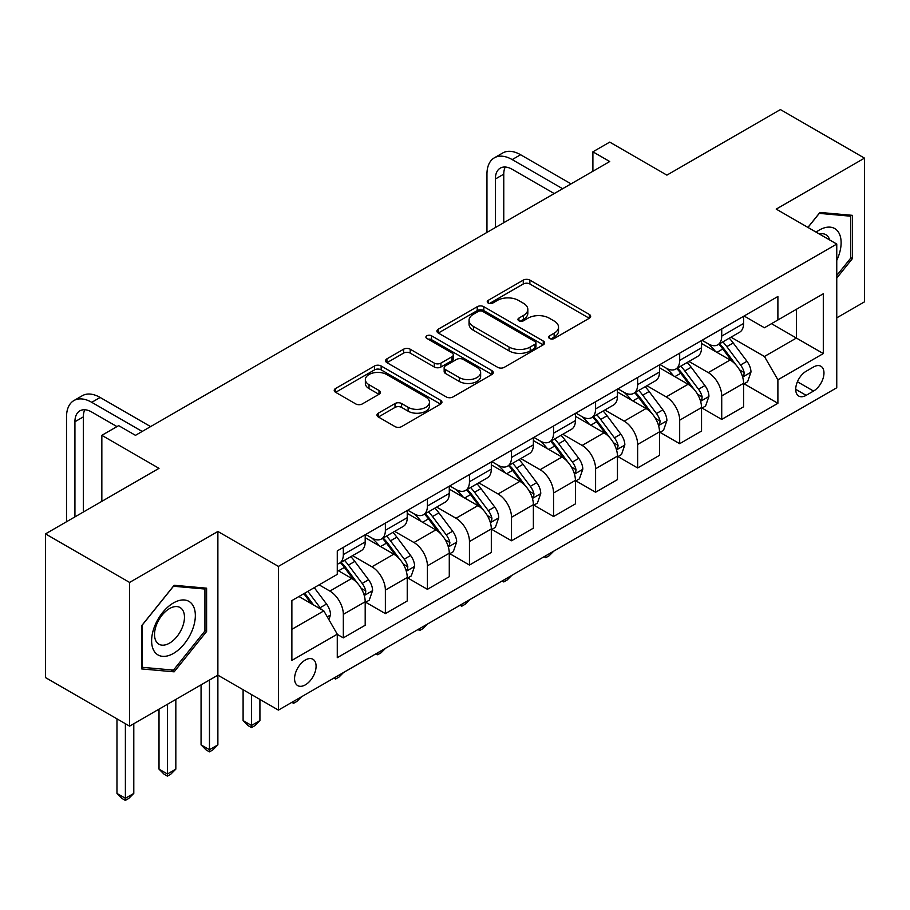 <?xml version="1.0" encoding="UTF-8"?>
<svg xmlns="http://www.w3.org/2000/svg" width="910" height="910" viewBox="0 0 910 910"><rect width="100%" height="100%" fill="white"/><g stroke="black" fill="none" stroke-linecap="round" stroke-linejoin="round"><path stroke-width="1.36" d="M549.606 338.497A3.265 1.888 0 0 0 554.224 338.497L589.305 318.238A4.664 2.696 0 0 0 590.67 316.339A4.664 2.696 0 0 0 589.305 314.428L529.882 280.121A4.664 2.696 0 0 0 523.273 280.121L488.204 300.368A3.265 1.888 0 0 0 487.248 301.711A3.265 1.888 0 0 0 488.204 303.041A3.265 1.888 0 0 0 492.822 303.041L497.361 300.414A14.935 8.622 0 0 1 518.495 300.414L523.443 303.28A14.935 8.622 0 0 1 527.823 309.377A14.935 8.622 0 0 1 523.443 315.474L518.905 318.102A3.265 1.888 0 0 0 517.949 319.433A3.265 1.888 0 0 0 518.905 320.764A3.265 1.888 0 0 0 523.523 320.764L528.062 318.147A14.935 8.622 0 0 1 549.196 318.147L554.144 321.002A14.935 8.622 0 0 1 558.524 327.099A14.935 8.622 0 0 1 554.144 333.208L549.606 335.824A3.265 1.888 0 0 0 548.65 337.155A3.265 1.888 0 0 0 549.606 338.497L549.606 335.824M305.328 684.866A15.22 8.793 120 0 0 315.269 671.455A15.22 8.793 120 0 0 312.938 659.261A15.22 8.793 120 0 0 305.328 660.012A15.22 8.793 120 0 0 295.386 673.423A15.22 8.793 120 0 0 297.718 685.617A15.22 8.793 120 0 0 305.328 684.866M378.344 413.163A4.664 2.696 0 0 0 376.979 415.074A4.664 2.696 0 0 0 378.344 416.973L395.02 426.597A4.664 2.696 0 0 0 401.617 426.597L440.576 404.108A4.664 2.696 0 0 0 441.941 402.209A4.664 2.696 0 0 0 440.576 400.298L381.153 365.991A4.664 2.696 0 0 0 374.545 365.991L335.585 388.479A4.664 2.696 0 0 0 334.22 390.39A4.664 2.696 0 0 0 335.585 392.29L355.73 403.915A4.664 2.696 0 0 0 362.328 403.915L379.004 394.292A4.664 2.696 0 0 0 380.369 392.392A4.664 2.696 0 0 0 379.004 390.481L369.016 384.714A12.49 7.212 0 0 1 365.365 379.618A12.49 7.212 0 0 1 373.066 372.952A12.49 7.212 0 0 1 386.682 374.522L425.8 397.101A12.49 7.212 0 0 1 429.463 402.209A12.49 7.212 0 0 1 421.751 408.863A12.49 7.212 0 0 1 408.135 407.305L401.617 403.539A4.664 2.696 0 0 0 395.02 403.539L378.344 413.163L378.344 416.973M836.756 317.852L864.5 301.836L864.5 158.135L780.416 109.587L666.893 175.13L609.723 142.108L592.899 151.822L609.723 161.536L135.476 435.333L118.653 425.63L101.84 435.333L101.84 501.364M129.584 582.434L129.584 726.135L217.877 675.163L217.877 531.463L129.584 582.434L45.5 533.886L159.011 468.343L101.84 435.333M217.877 531.463L278.414 566.407L836.756 244.062L836.756 387.762L278.414 710.107L278.414 566.407M864.5 158.135L776.207 209.107L836.756 244.062M497.69 367.322A4.664 2.696 0 0 0 504.299 367.322L543.247 344.833A4.664 2.696 0 0 0 544.624 342.922A4.664 2.696 0 0 0 543.247 341.022L483.824 306.704A4.664 2.696 0 0 0 477.227 306.704L438.267 329.204A4.664 2.696 0 0 0 436.902 331.103A4.664 2.696 0 0 0 438.267 333.014L497.69 367.322M428.178 339.202A3.265 1.888 0 0 1 431.499 339.658L431.499 335.779L491.912 370.654A4.664 2.696 0 0 1 493.277 372.565A4.664 2.696 0 0 1 491.912 374.465L452.952 396.965A4.664 2.696 0 0 1 446.355 396.965L386.932 362.658L386.932 358.836A4.664 2.696 0 0 0 385.556 360.747A4.664 2.696 0 0 0 386.932 362.658M386.932 358.836L403.596 349.212A4.664 2.696 0 0 1 410.205 349.212L434.309 363.124A4.664 2.696 0 0 0 440.906 363.124L451.963 356.743A4.664 2.696 0 0 0 453.339 354.832A4.664 2.696 0 0 0 451.963 352.932L426.881 338.44A3.265 1.888 0 0 1 425.914 337.11A3.265 1.888 0 0 1 427.939 335.369A3.265 1.888 0 0 1 431.499 335.779M129.584 726.135L45.5 677.586L45.5 533.886M813.54 366.98L806.146 371.257A14.742 8.508 120 0 0 796.512 384.248A14.742 8.508 120 0 0 798.775 396.066A14.742 8.508 120 0 0 806.146 395.338L813.54 391.061A14.742 8.508 120 0 0 823.175 378.071A14.742 8.508 120 0 0 820.911 366.252A14.742 8.508 120 0 0 813.54 366.98M744.084 316.009L764.434 327.759L777.891 319.99L777.891 296.489L337.28 550.88L337.28 574.369L291.871 600.589L291.871 660.398L337.28 634.179L337.28 657.68L777.891 403.301L777.891 379.8L764.434 356.492L730.992 337.189M777.891 319.99L823.3 293.771L823.3 353.58L777.891 379.8M209.471 680.009L209.471 749.726L217.877 744.88L217.877 675.163L278.414 710.107M592.899 151.822L592.899 171.239M771.498 323.676L796.386 338.054L796.386 309.309L823.3 293.771M764.434 356.492L796.386 338.054L823.3 353.58M291.871 629.333L323.823 610.883L298.935 596.516M337.28 634.384L343.332 637.876L343.332 614.375A19.03 10.988 -120 0 0 329.875 591.079L319.114 584.857M343.332 637.876L365.194 625.25L365.194 601.76A19.03 10.988 -120 0 0 351.738 578.453L337.28 570.104M365.695 602.238L385.374 613.602L385.374 590.101A19.03 10.988 -120 0 0 371.928 566.805L352.602 555.646M385.374 613.602L407.236 600.975L407.236 577.486A19.03 10.988 -120 0 0 393.78 554.179L365.194 537.673M407.748 577.964L427.416 589.327L427.416 565.827A19.03 10.988 -120 0 0 413.97 542.531L394.644 531.372M427.416 589.327L449.278 576.701L449.278 553.212A19.03 10.988 -120 0 0 435.833 529.904L407.236 513.399M449.79 553.689L469.458 565.053L469.458 541.552A19.03 10.988 -120 0 0 456.012 518.256L436.686 507.097M469.458 565.053L491.32 552.427L491.32 528.938A19.03 10.988 -120 0 0 477.875 505.63L449.278 489.125M491.832 529.427L511.511 540.779L511.511 517.289A19.03 10.988 -120 0 0 498.054 493.982L478.74 482.823M511.511 540.779L533.374 528.164L533.374 504.663A19.03 10.988 -120 0 0 519.917 481.356L491.32 464.851M533.874 505.152L553.553 516.505L553.553 493.015A19.03 10.988 -120 0 0 540.096 469.708L520.782 458.56M553.553 516.505L575.416 503.89L575.416 480.389A19.03 10.988 -120 0 0 561.959 457.082L533.374 440.576M575.916 480.878L595.595 492.23L595.595 468.741A19.03 10.988 -120 0 0 582.138 445.434L562.824 434.286M595.595 492.23L617.458 479.615L617.458 456.115A19.03 10.988 -120 0 0 604.001 432.807L575.416 416.302M617.958 456.604L637.637 467.956L637.637 444.467A19.03 10.988 -120 0 0 624.18 421.159L604.866 410.012M637.637 467.956L659.5 455.341L659.5 431.84A19.03 10.988 -120 0 0 646.043 408.545L617.458 392.028M660 432.33L679.679 443.682L679.679 420.192A19.03 10.988 -120 0 0 666.222 396.885L646.908 385.738M679.679 443.682L701.542 431.067L701.542 407.566A19.03 10.988 -120 0 0 688.085 384.27L659.5 367.765M702.042 408.055L721.721 419.419L721.721 395.918A19.03 10.988 -120 0 0 708.264 372.611L688.95 361.463M721.721 419.419L743.584 406.793L743.584 383.292A19.03 10.988 -120 0 0 730.127 359.996L701.542 343.491M702.042 340.283L708.264 343.878A19.03 10.988 -120 0 0 717.785 344.822A19.03 10.988 -120 0 0 721.721 336.108L721.721 328.92M660 364.557L666.222 368.152A19.03 10.988 -120 0 0 675.743 369.085A19.03 10.988 -120 0 0 679.679 360.383L679.679 353.194M617.958 388.832L624.18 392.426A19.03 10.988 -120 0 0 633.69 393.359A19.03 10.988 -120 0 0 637.637 384.657L637.637 377.468M575.916 413.106L582.138 416.689A19.03 10.988 -120 0 0 591.648 417.633A19.03 10.988 -120 0 0 595.595 408.931L595.595 401.742M533.874 437.38L540.096 440.963A19.03 10.988 -120 0 0 549.606 441.907A19.03 10.988 -120 0 0 553.553 433.205L553.553 426.016M491.832 461.643L498.054 465.237A19.03 10.988 -120 0 0 507.564 466.182A19.03 10.988 -120 0 0 511.511 457.468L511.511 450.291M449.79 485.917L456.012 489.512A19.03 10.988 -120 0 0 465.522 490.456A19.03 10.988 -120 0 0 469.458 481.743L469.458 474.565M407.748 510.191L413.97 513.786A19.03 10.988 -120 0 0 423.48 514.73A19.03 10.988 -120 0 0 427.416 506.017L427.416 498.839M365.695 534.466L371.928 538.06A19.03 10.988 -120 0 0 381.438 539.004A19.03 10.988 -120 0 0 385.374 530.291L385.374 523.113M744.084 383.781L777.891 403.301M717.785 344.822L739.648 332.196A19.03 10.988 -120 0 0 743.584 323.482L743.584 316.305M675.743 369.085L697.595 356.47A19.03 10.988 -120 0 0 701.542 347.757L701.542 340.567M633.69 393.359L655.553 380.744A19.03 10.988 -120 0 0 659.5 372.031L659.5 364.842M591.648 417.633L613.511 405.018A19.03 10.988 -120 0 0 617.458 396.305L617.458 389.116M549.606 441.907L571.469 429.292A19.03 10.988 -120 0 0 575.416 420.579L575.416 413.39M507.564 466.182L529.427 453.567A19.03 10.988 -120 0 0 533.374 444.853L533.374 437.664M465.522 490.456L487.385 477.83A19.03 10.988 -120 0 0 491.32 469.128L491.32 461.939M423.48 514.73L445.343 502.104A19.03 10.988 -120 0 0 449.278 493.402L449.278 486.213M381.438 539.004L403.301 526.378A19.03 10.988 -120 0 0 407.236 517.676L407.236 510.487M337.28 564.041A19.03 10.988 -120 0 0 339.396 563.279L361.259 550.652A19.03 10.988 -120 0 0 365.194 541.95L365.194 534.761M339.396 563.279A19.03 10.988 -120 0 0 343.332 554.565L343.332 547.376M323.823 610.883L337.28 634.179M836.756 278.073L852.397 258.611L852.397 215.34L819.933 212.439L807.898 227.409M141.698 668.93L174.151 671.83L206.604 631.449L206.604 588.178L174.151 585.278L141.698 625.659L141.698 668.93M850.713 257.644L852.397 258.611M204.932 630.482L206.604 631.449M170.727 669.851L174.151 671.83M550.914 338.952L554.144 337.087A14.935 8.622 0 0 0 558.524 330.99L558.524 327.099M527.823 309.377L527.823 313.256A14.935 8.622 0 0 1 523.443 319.364L520.213 321.23M589.248 318.272L529.882 284A4.664 2.696 0 0 0 523.273 284L489.512 303.496M543.19 344.867L483.824 310.594A4.664 2.696 0 0 0 477.227 310.594L438.324 333.049M535 344.253A3.265 1.888 0 0 0 535.956 342.922A3.265 1.888 0 0 0 535 341.591L482.835 311.47A3.265 1.888 0 0 0 478.216 311.47L473.427 314.234A14.935 8.622 0 0 0 469.048 320.343A14.935 8.622 0 0 0 473.427 326.44L509.077 347.017A14.935 8.622 0 0 0 530.212 347.017L535 344.253L535 348.143A3.265 1.888 0 0 0 535.956 346.812L535.956 342.922M469.048 320.343L469.048 324.222A14.935 8.622 0 0 0 473.427 330.319L473.427 326.44M535 348.143L530.212 350.907A14.935 8.622 0 0 1 509.077 350.907L473.427 330.319M386.989 362.692L403.596 353.103L403.596 349.212M453.339 354.832L453.339 358.722A4.664 2.696 0 0 1 451.963 360.622L440.906 367.014A4.664 2.696 0 0 1 434.309 367.014L410.205 353.103A4.664 2.696 0 0 0 403.596 353.103M431.499 339.658L491.855 374.51M459.311 377.57A12.49 7.212 0 0 0 472.927 379.129A12.49 7.212 0 0 0 480.639 372.463A12.49 7.212 0 0 0 476.976 367.367L463.19 359.416A4.664 2.696 0 0 0 456.592 359.416L445.525 365.797A4.664 2.696 0 0 0 444.16 367.708A4.664 2.696 0 0 0 445.525 369.608L459.311 377.57L459.311 381.449A12.49 7.212 0 0 0 472.927 383.019A12.49 7.212 0 0 0 480.639 376.353L480.639 372.463M444.16 367.708L444.16 371.587A4.664 2.696 0 0 0 445.525 373.498L445.525 369.608M459.311 381.449L445.525 373.498M429.463 402.209L429.463 406.087A12.49 7.212 0 0 1 421.751 412.753A12.49 7.212 0 0 1 408.135 411.183L401.617 407.418A4.664 2.696 0 0 0 395.02 407.418L378.412 417.007M365.365 379.618L365.365 383.497A12.49 7.212 0 0 0 369.016 388.604L369.016 384.714M378.947 394.326L369.016 388.604M440.52 404.142L381.153 369.87A4.664 2.696 0 0 0 374.545 369.87L335.653 392.324M743.584 384.077L747.622 381.745L750.978 372.031A12.604 7.28 -120 0 0 746.962 361.293L733.221 342.956A36.389 21.01 -120 0 0 729.251 338.201M715.578 351.59A36.389 21.01 -120 0 0 708.128 343.798M742.435 376.353L743.902 374.772L744.175 372.565A12.604 7.28 -120 0 0 740.569 364.99L726.828 346.642A36.389 21.01 -120 0 0 722.859 341.887M719.469 343.843A30.201 17.438 60 0 1 724.428 349.474L736.053 365.001M718.82 344.219A36.389 21.01 60 0 1 722.79 348.974L731.924 361.168M553.769 551.141L549.174 555.737L545.818 557.682L544.123 556.704M545.818 555.737L545.818 557.682M486.952 232.414L486.952 174.151A35.672 20.6 60 0 1 494.346 157.828L502.752 152.971A35.672 20.6 60 0 1 520.588 154.734L571.036 183.865M494.346 157.828A35.672 20.6 60 0 1 512.182 159.591L562.63 188.723M554.224 193.568L512.182 169.305A23.785 13.73 -120 0 0 500.284 168.123A23.785 13.73 -120 0 0 495.358 179.008L495.358 227.557M505.255 167.03A23.785 13.73 -120 0 0 503.765 174.151L503.765 222.7M701.542 408.34L705.58 406.019L708.935 396.305A12.604 7.28 -120 0 0 704.92 385.567L691.179 367.23A36.389 21.01 -120 0 0 687.198 362.476M673.536 375.864A36.389 21.01 -120 0 0 666.086 368.072M700.393 400.627L701.86 399.046L702.133 396.84A12.604 7.28 -120 0 0 698.527 389.264L684.786 370.916A36.389 21.01 -120 0 0 680.816 366.161M677.427 368.118A30.201 17.438 60 0 1 682.386 373.748L694.011 389.275M676.778 368.493A36.389 21.01 60 0 1 680.748 373.248L689.882 385.442M511.727 575.416L507.132 580.011L503.765 581.956L502.081 580.978M503.765 580.011L503.765 581.956M659.5 432.614L663.538 430.293L666.893 420.579A12.604 7.28 -120 0 0 662.878 409.841L649.126 391.505A36.389 21.01 -120 0 0 645.156 386.739M631.494 400.138A36.389 21.01 -120 0 0 624.044 392.346M658.351 424.902L659.818 423.309L660.091 421.114A12.604 7.28 -120 0 0 656.485 413.538L642.744 395.19A36.389 21.01 -120 0 0 638.774 390.435M635.385 392.392A30.201 17.438 60 0 1 640.344 398.023L651.969 413.549M634.736 392.767A36.389 21.01 60 0 1 638.706 397.522L647.84 409.716M469.685 599.69L465.09 604.285L461.723 606.231L460.039 605.252M461.723 604.285L461.723 606.231M617.458 456.888L621.496 454.556L624.851 444.853A12.604 7.28 -120 0 0 620.825 434.115L607.084 415.768A36.389 21.01 -120 0 0 603.114 411.013M589.452 424.413A36.389 21.01 -120 0 0 582.002 416.609M616.309 449.176L617.776 447.584L618.049 445.388A12.604 7.28 -120 0 0 614.443 437.812L600.702 419.464A36.389 21.01 -120 0 0 596.721 414.71M593.343 416.666A30.201 17.438 60 0 1 598.302 422.297L609.928 437.824M592.694 417.042A36.389 21.01 60 0 1 596.664 421.796L605.798 433.99M427.643 623.964L423.048 628.56L419.681 630.505L417.997 629.527M419.681 628.548L419.681 630.505M575.416 481.162L579.442 478.831L582.809 469.128A12.604 7.28 -120 0 0 578.783 458.39L565.042 440.042A36.389 21.01 -120 0 0 561.072 435.287M547.41 448.687A36.389 21.01 -120 0 0 539.96 440.884M574.267 473.45L575.734 471.858L576.007 469.662A12.604 7.28 -120 0 0 572.401 462.075L558.649 443.739A36.389 21.01 -120 0 0 554.679 438.984M551.301 440.94A30.201 17.438 60 0 1 556.26 446.571L567.885 462.098M550.652 441.316A36.389 21.01 60 0 1 554.622 446.071L563.756 458.265M385.601 648.227L381.006 652.834L377.639 654.768L375.955 653.801M377.639 652.823L377.639 654.768M836.756 260.374A30.917 17.847 120 0 0 838.19 231.777A30.917 17.847 120 0 0 816.122 232.152M829.67 239.978A21.169 12.217 120 0 0 828.248 236.907A21.169 12.217 120 0 0 825.859 234.7A21.169 12.217 120 0 0 819.387 234.041M819.193 213.361L850.713 216.205L850.713 258.133L836.756 275.502M848.62 214.999L850.713 216.205M807.966 227.443L819.262 213.395M173.48 602.92A30.917 17.847 120 0 0 151.617 640.788A30.917 17.847 120 0 0 173.48 653.414A30.917 17.847 120 0 0 195.343 615.547A30.917 17.847 120 0 0 173.48 602.92M169.499 608.585A21.169 12.217 120 0 0 155.667 627.24A21.169 12.217 120 0 0 158.92 644.2A21.169 12.217 120 0 0 169.499 643.154A21.169 12.217 120 0 0 183.331 624.499A21.169 12.217 120 0 0 180.078 607.539A21.169 12.217 120 0 0 169.499 608.585M204.932 630.971L173.48 670.101L142.028 667.292L142.028 625.352L173.48 586.233L204.932 589.043L204.932 630.971M202.839 587.837L204.932 589.043M533.374 505.437L537.4 503.105L540.767 493.402A12.604 7.28 -120 0 0 536.741 482.664L523 464.316A36.389 21.01 -120 0 0 519.03 459.561M505.357 472.961A36.389 21.01 -120 0 0 497.918 465.158M532.225 497.713L533.681 496.132L533.965 493.937A12.604 7.28 -120 0 0 530.348 486.349L516.607 468.013A36.389 21.01 -120 0 0 512.637 463.258M509.259 465.203A30.201 17.438 60 0 1 514.207 470.845L525.843 486.372M508.599 465.579A36.389 21.01 60 0 1 512.569 470.334L521.714 482.539M343.559 672.501L338.964 677.108L335.597 679.042L333.913 678.075M335.597 677.097L335.597 679.042M491.32 529.711L495.358 527.379L498.725 517.676A12.604 7.28 -120 0 0 494.699 506.938L480.958 488.59A36.389 21.01 -120 0 0 476.988 483.836M463.315 497.235A36.389 21.01 -120 0 0 455.864 489.432M490.171 521.987L491.639 520.406L491.923 518.211A12.604 7.28 -120 0 0 488.306 510.624L474.565 492.287A36.389 21.01 -120 0 0 470.595 487.533M467.205 489.478A30.201 17.438 60 0 1 472.165 495.12L483.801 510.647M466.557 489.853A36.389 21.01 60 0 1 470.527 494.608L479.672 506.813M301.517 696.776L296.922 701.383L293.555 703.316L291.871 702.349M293.555 701.371L293.555 703.316M449.278 553.985L453.316 551.653L456.683 541.95A12.604 7.28 -120 0 0 452.657 531.212L438.916 512.865A36.389 21.01 -120 0 0 434.946 508.11M421.273 521.51A36.389 21.01 -120 0 0 413.822 513.706M448.129 546.262L449.597 544.68L449.87 542.485A12.604 7.28 -120 0 0 446.264 534.898L432.523 516.55A36.389 21.01 -120 0 0 428.553 511.795M425.163 513.752A30.201 17.438 60 0 1 430.123 519.394L441.76 534.921M424.515 514.127A36.389 21.01 60 0 1 428.485 518.882L437.63 531.087M251.513 694.58L251.513 725.452L259.919 720.606L259.919 699.437M259.919 720.606L254.88 725.645L251.513 727.59L248.146 725.645L243.106 720.606L243.106 689.723M243.106 720.606L251.513 725.452L251.513 727.59M407.236 578.26L411.274 575.928L414.641 566.213A12.604 7.28 -120 0 0 410.615 555.487L396.874 537.139A36.389 21.01 -120 0 0 392.904 532.384M379.231 545.773A36.389 21.01 -120 0 0 371.78 537.981M406.087 570.536L407.555 568.955L407.828 566.759A12.604 7.28 -120 0 0 404.222 559.172L390.481 540.824A36.389 21.01 -120 0 0 386.511 536.07M383.121 538.026A30.201 17.438 60 0 1 388.081 543.668L399.717 559.195M382.473 538.401A36.389 21.01 60 0 1 386.443 543.156L395.577 555.35M217.877 744.88L212.826 749.92L209.471 751.865L206.104 749.92L201.064 744.88L201.064 684.866M201.064 744.88L209.471 749.726L209.471 751.865M365.194 602.534L369.233 600.202L372.599 590.488A12.604 7.28 -120 0 0 368.573 579.761L354.832 561.413A36.389 21.01 -120 0 0 350.862 556.658M364.046 594.81L365.513 593.229L365.786 591.034A12.604 7.28 -120 0 0 362.18 583.446L348.439 565.099A36.389 21.01 -120 0 0 344.469 560.344M341.079 562.3A30.201 17.438 60 0 1 346.039 567.942L357.664 583.469M340.431 562.676A36.389 21.01 60 0 1 344.401 567.43L353.535 579.625M167.429 704.283L167.429 774L175.835 769.143L175.835 699.437M175.835 769.143L170.784 774.194L167.429 776.139L164.062 774.194L159.011 769.143L159.011 709.14M159.011 769.143L167.429 774L167.429 776.139M328.874 619.619L330.546 614.762A12.604 7.28 -120 0 0 326.531 604.035L314.268 587.667M321.287 609.416A12.604 7.28 -120 0 0 320.138 607.721L307.876 591.352M304.714 593.172L313.529 604.934M303.838 593.684L311.311 603.66M125.387 723.7L125.387 798.275L133.793 793.418L133.793 723.7M133.793 793.418L128.742 798.468L125.387 800.413L122.02 798.468L116.969 793.418L116.969 718.855M116.969 793.418L125.387 798.275L125.387 800.413M66.521 521.749L66.521 416.894A35.672 20.6 60 0 1 73.915 400.559L82.321 395.702A35.672 20.6 60 0 1 100.157 397.465L150.605 426.597M73.915 400.559A35.672 20.6 60 0 1 91.751 402.322L142.199 431.454M116.969 426.597L91.751 412.037A23.785 13.73 -120 0 0 79.853 410.854A23.785 13.73 -120 0 0 74.927 421.739L74.927 516.891M84.823 409.762A23.785 13.73 -120 0 0 83.333 416.894L83.333 512.034M329.875 591.079L351.738 578.453M371.928 566.805L393.78 554.179M413.97 542.531L435.833 529.904M456.012 518.256L477.875 505.63M498.054 493.982L519.917 481.356M540.096 469.708L561.959 457.082M582.138 445.434L604.001 432.807M624.18 421.159L646.043 408.545M666.222 396.885L688.085 384.27M708.264 372.611L730.127 359.996M721.721 336.108L743.584 323.482M721.721 395.918L743.584 383.292M679.679 420.192L701.542 407.566M679.679 360.383L701.542 347.757M637.637 444.467L659.5 431.84M637.637 384.657L659.5 372.031M595.595 468.741L617.458 456.115M595.595 408.931L617.458 396.305M553.553 493.015L575.416 480.389M553.553 433.205L575.416 420.579M511.511 517.289L533.374 504.663M511.511 457.468L533.374 444.853M469.458 541.552L491.32 528.938M469.458 481.743L491.32 469.128M427.416 565.827L449.278 553.212M427.416 506.017L449.278 493.402M385.374 590.101L407.236 577.486M385.374 530.291L407.236 517.676M343.332 614.375L365.194 601.76M343.332 554.565L365.194 541.95M797.41 381.756L813.54 391.061M795.715 389.321L806.146 395.338M554.144 337.087L554.144 333.208M518.905 320.764L518.905 318.102M523.443 319.364L523.443 315.474M488.204 303.041L488.204 300.368M523.273 284L523.273 280.121M529.882 284L529.882 280.121M589.305 318.238L589.305 314.428M438.267 333.014L438.267 329.204M477.227 310.594L477.227 306.704M483.824 310.594L483.824 306.704M543.247 344.833L543.247 341.022M509.077 350.907L509.077 347.017M530.212 350.907L530.212 347.017M410.205 353.103L410.205 349.212M434.309 367.014L434.309 363.124M440.906 367.014L440.906 363.124M451.963 360.622L451.963 356.743M491.912 374.465L491.912 370.654M395.02 407.418L395.02 403.539M401.617 407.418L401.617 403.539M408.135 411.183L408.135 407.305M379.004 394.292L379.004 390.481M335.585 392.29L335.585 388.479M374.545 369.87L374.545 365.991M381.153 369.87L381.153 365.991M440.576 404.108L440.576 400.298M742.64 377.047L750.898 372.27M726.828 346.642L733.221 342.956M716.921 352.363L722.79 348.974M740.569 364.99L746.962 361.293M739.568 369.904L744.175 372.565M520.588 154.734L512.182 159.591M503.765 174.151L495.358 179.008M700.598 401.31L708.856 396.544M684.786 370.916L691.179 367.23M674.879 376.638L680.748 373.248M698.527 389.264L704.92 385.567M697.526 394.178L702.133 396.84M658.556 425.584L666.814 420.818M642.744 395.19L649.126 391.505M632.825 400.912L638.706 397.522M656.485 413.538L662.878 409.841M655.484 418.452L660.091 421.114M616.514 449.858L624.772 445.092M600.702 419.464L607.084 415.768M590.783 425.186L596.664 421.796M614.443 437.812L620.825 434.115M613.442 442.726L618.049 445.388M574.472 474.133L582.73 469.367M558.649 443.739L565.042 440.042M548.741 449.46L554.622 446.071M572.401 462.075L578.783 458.39M571.4 467.001L576.007 469.662M532.43 498.407L540.688 493.641M516.607 468.013L523 464.316M506.699 473.735L512.569 470.334M530.348 486.349L536.741 482.664M529.358 491.275L533.965 493.937M490.388 522.681L498.646 517.915M474.565 492.287L480.958 488.59M464.657 498.009L470.527 494.608M488.306 510.624L494.699 506.938M487.316 515.549L491.923 518.211M448.346 546.955L456.592 542.189M432.523 516.55L438.916 512.865M422.615 522.272L428.485 518.882M446.264 534.898L452.657 531.212M445.263 539.823L449.87 542.485M406.292 571.23L414.55 566.464M390.481 540.824L396.874 537.139M380.573 546.546L386.443 543.156M404.222 559.172L410.615 555.487M403.221 564.098L407.828 566.759M364.25 595.504L372.509 590.738M348.439 565.099L354.832 561.413M338.531 570.82L344.401 567.43M362.18 583.446L368.573 579.761M361.179 588.372L365.786 591.034M327.27 616.855L330.466 615.012M320.138 607.721L326.531 604.035M100.157 397.465L91.751 402.322M83.333 416.894L74.927 421.739"/></g></svg>
